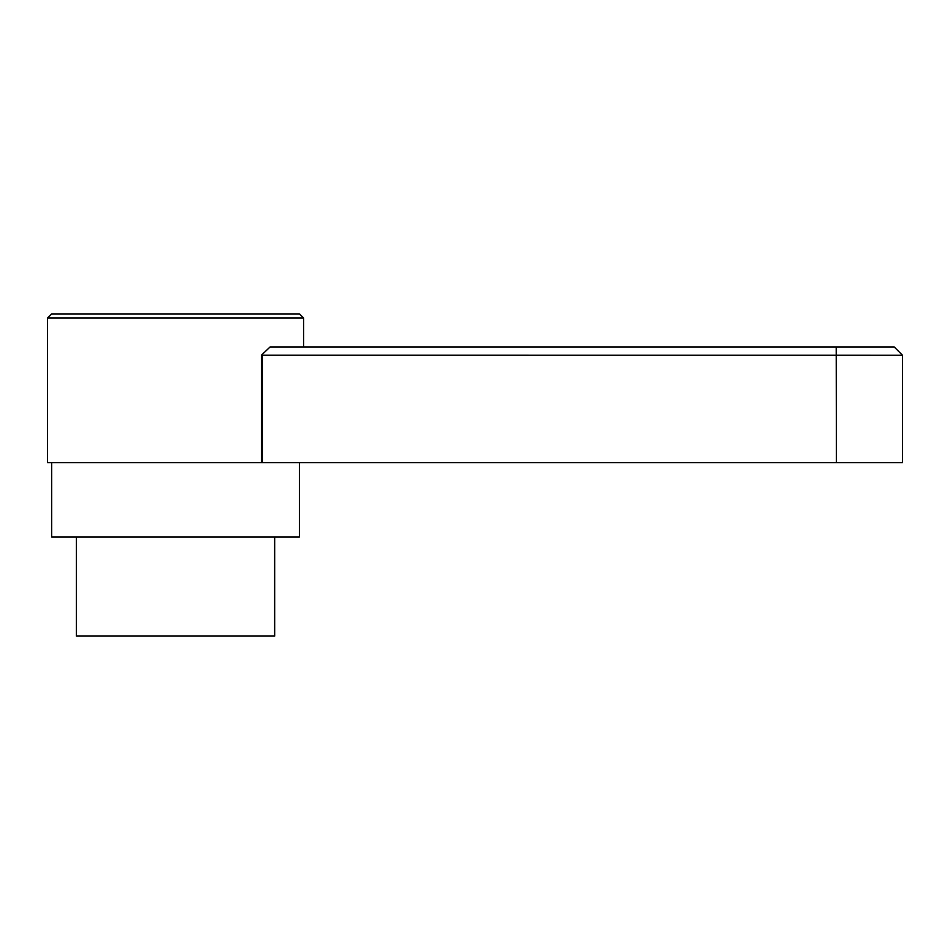<?xml version="1.0" encoding="UTF-8"?>
<svg xmlns="http://www.w3.org/2000/svg" width="950" height="950" viewBox="0 0 950 950"><rect width="100%" height="100%" fill="white"/><g stroke="black" fill="none" stroke-linecap="round" stroke-linejoin="round"><path stroke-width="1.43" d="M47.5 318.048L303.584 318.048L299.452 313.916L51.632 313.916L47.5 318.048L47.5 462.614L261.392 462.614L261.392 355.169L270.097 346.952L894.235 346.952L902.5 355.217L261.392 355.169M261.392 462.614L902.5 462.614L902.5 355.217M299.452 462.614L299.452 536.952L51.632 536.952L51.632 462.614M274.669 536.952L274.669 636.084L76.416 636.084L76.416 536.952M262.283 462.614L262.283 355.217M836.416 462.614L836.214 346.952M303.584 318.048L303.584 346.952"/></g></svg>
